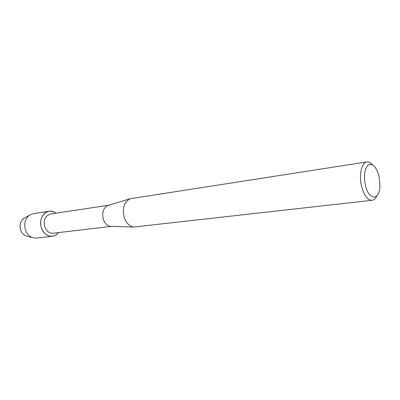 <?xml version="1.0" encoding="UTF-8"?>
<svg xmlns="http://www.w3.org/2000/svg" width="400" height="400" viewBox="0 0 400 400"><rect width="100%" height="100%" fill="white"/><g stroke="black" fill="none" stroke-linecap="round" stroke-linejoin="round"><path stroke-width="0.6" d="M23.49 218.62C20.325 221.39 19.34 225.12 20.54 229.81C21.55 232.77 23.305 234.79 25.8 235.865L27.54 236.315C24.23 235.735 21.895 233.565 20.54 229.81C19.25 224.12 20.755 220.095 25.055 217.725L29.15 215.385L33.025 213.72L48.995 211.25C51.43 210.915 53.72 211.555 55.865 213.18C48.225 206.545 37.565 216.84 41.375 227.665C38.93 220.425 42.95 211.945 48.995 211.25M111.495 226.35L53.12 233.23C49.195 233.375 46.37 231.165 44.66 226.605C43.35 219.87 45.31 215.66 50.545 213.98L108.675 205.265M111.35 226.35L110.625 226.325C107.17 225.795 104.695 223.34 103.21 218.97C101.83 212.405 103.37 207.92 107.84 205.52L108.535 205.31M376.775 195.965C375.55 198.585 373.98 200.03 372.06 200.29L133.885 227.015C129.335 226.295 126.065 222.955 124.07 216.99C122.215 208.03 124.225 201.945 130.1 198.74L366.925 161.905C368.845 161.655 370.74 162.635 372.61 164.84M372.06 200.29C367.575 200.185 364.08 195.51 361.565 186.27C358.745 174.94 361.63 162.335 366.925 161.905M365.375 185.175C363.645 175.98 364.475 169.355 367.87 165.295C371.65 162.83 375.055 165.39 378.09 172.975L379.08 176.415L379.925 186.675C379.34 200.925 368.65 200.395 365.375 185.175M58.465 232.6C53.93 239.18 43.855 236.46 41.375 227.665C43.6 233.57 47.255 236.44 52.345 236.27C54.785 235.955 56.82 234.73 58.465 232.6M52.345 236.27L36.285 238.085L32.11 237.5C28.935 236.13 26.695 233.54 25.4 229.735C23.865 223.705 25.115 218.92 29.15 215.385M107.84 205.52L130.1 198.74M110.625 226.325L133.885 227.015M25.8 235.865L32.11 237.5"/></g></svg>
